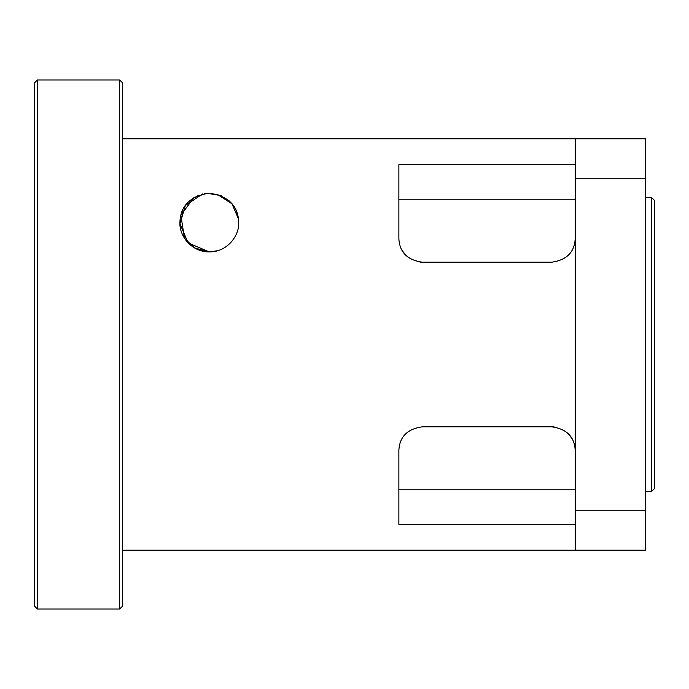 <?xml version="1.0" encoding="UTF-8"?>
<svg xmlns="http://www.w3.org/2000/svg" width="689" height="689" viewBox="0 0 689 689"><rect width="100%" height="100%" fill="white"/><g stroke="black" fill="none" stroke-linecap="round" stroke-linejoin="round"><path stroke-width="1.03" d="M575.203 510.747L575.203 178.253L645.731 178.253L645.731 510.747L575.203 510.747L575.203 550.218L645.731 550.218L645.731 510.747M122.616 138.782L575.203 138.782L575.203 178.253M209.284 251.924L200.852 250.675M198.156 249.728L193.351 247.205M188.278 243.053L185.772 240.117M180.036 225.07L179.984 220.713M180.949 214.873L182.568 210.352M188.932 201.369L189.931 200.447M197.743 195.521L198.518 195.202M220.101 195.202L220.885 195.521M228.696 200.447L229.704 201.377L228.696 200.447M236.051 210.352L237.679 214.873L236.051 210.352M238.644 220.713L238.583 225.174M217.776 250.675L209.31 251.924C191.594 252.131 179.192 235.922 179.924 222.538C180.337 205.925 190.13 196.132 209.31 193.153C228.498 196.132 238.291 205.925 238.704 222.538C239.436 235.922 227.034 252.131 209.31 251.924L188.123 242.898L179.95 223.822L185.401 205.46L202.678 193.91M238.48 218.964L231.995 203.849L217.095 194.195M211.549 193.23L204.616 193.523M221.186 195.65L207.079 193.23L194.031 197.433L180.871 215.175L184.454 238.205L194.444 247.885L209.31 251.924M575.203 238.704C574.48 252.26 566.642 260.097 551.691 262.208L422.383 262.208C407.432 260.097 399.594 252.26 398.871 238.704C399.594 252.26 407.432 260.097 422.383 262.208L419.928 262.078M406.209 255.774L401.833 250.116M575.203 450.296C574.48 436.74 566.642 428.902 551.691 426.792L554.137 426.922M567.857 433.226L572.24 438.884M575.203 524.32L398.871 524.32L398.871 450.296C399.594 436.74 407.432 428.902 422.383 426.792L551.691 426.792M398.871 238.704L398.871 164.68L575.203 164.68M575.203 199.216L398.871 199.216M398.871 489.784L575.203 489.784M119.679 80.002L119.679 608.998L122.616 606.062L122.616 82.938L119.679 80.002L37.387 80.002L37.387 608.998L119.679 608.998M37.387 80.002L34.45 82.938L34.45 606.062L37.387 608.998M654.55 488.501L654.55 200.499L651.613 197.554L651.613 491.446L654.55 488.501M645.731 197.554L651.613 197.554M645.731 178.253L645.731 138.782L575.203 138.782M122.616 550.218L575.203 550.218M645.731 491.446L651.613 491.446"/></g></svg>
